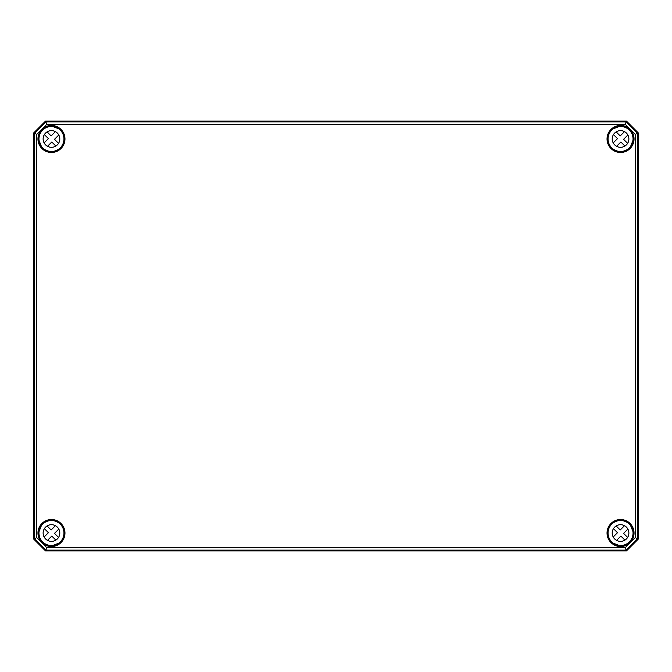 <?xml version="1.0" encoding="UTF-8"?>
<svg xmlns="http://www.w3.org/2000/svg" width="672" height="672" viewBox="0 0 672 672"><rect width="100%" height="100%" fill="white"/><g stroke="black" fill="none" stroke-linecap="round" stroke-linejoin="round"><path stroke-width="1.01" d="M45.503 550.897L626.497 550.897L638.4 538.986L638.4 133.014L626.497 121.103L45.503 121.103L33.6 133.014L33.6 538.986L45.503 550.897L33.608 538.986L33.6 133.014L34.39 133.342L34.39 538.658L45.83 550.108L626.17 550.108L637.61 538.658L637.61 133.342L626.17 121.892L45.83 121.892L34.39 133.342L36.792 134.333L46.83 124.295L625.17 124.295L635.208 134.333L635.208 537.667L625.17 547.705L46.83 547.705L36.792 537.667L36.792 134.333M626.497 550.897L45.511 550.88L46.83 547.705M626.497 121.103L638.392 133.014L638.392 538.986L626.489 550.88L625.17 547.705M45.503 121.103L46.83 124.295M51.761 126.496L52.265 126.454M60.278 130.141L59.237 129.024A12.625 12.625 0 0 0 52.458 126.378L51.769 126.252A12.709 12.709 0 0 0 38.749 139.272L38.875 139.961A12.625 12.625 0 0 0 41.521 146.74L42.47 147.949A12.709 12.709 0 0 0 60.446 147.949A12.709 12.709 0 0 0 60.446 129.973L60.295 130.124M38.942 139.776L38.749 139.272M60.446 129.973L59.296 129.091M41.588 146.798L42.47 147.949M620.231 126.252L619.542 126.378A12.625 12.625 0 0 0 612.763 129.024L611.554 129.973A12.709 12.709 0 0 0 611.554 147.949A12.709 12.709 0 0 0 629.53 147.949L629.387 147.798A12.499 12.499 0 0 1 608.471 142.195A12.499 12.499 0 0 1 623.776 126.89A12.499 12.499 0 0 1 629.378 147.806L630.479 146.74A12.625 12.625 0 0 0 633.125 139.961L633.251 139.272A12.709 12.709 0 0 0 620.231 126.252L620.239 126.47M619.735 126.454L620.239 126.496M633.251 139.272L633.058 139.776M611.722 130.141L612.704 129.091M629.53 147.949L630.538 146.807M51.769 545.748L52.458 545.622A12.625 12.625 0 0 0 59.237 542.976L60.446 542.027A12.709 12.709 0 0 0 60.446 524.051A12.709 12.709 0 0 0 42.47 524.051L41.521 525.26A12.625 12.625 0 0 0 38.875 532.039L38.749 532.728A12.709 12.709 0 0 0 51.769 545.748L51.761 545.53M52.265 545.546L51.761 545.504M38.749 532.728L38.942 532.224M60.295 541.876A12.499 12.499 0 0 1 39.388 536.273A12.499 12.499 0 0 1 54.692 520.96A12.499 12.499 0 0 1 60.295 541.876L60.446 542.027M60.278 541.859L59.296 542.909M42.47 524.051L41.462 525.193M620.239 545.504L619.542 545.622L620.231 545.748A12.709 12.709 0 0 0 633.251 532.728L633.125 532.039A12.625 12.625 0 0 0 630.479 525.26L629.53 524.051A12.709 12.709 0 0 0 611.554 524.051A12.709 12.709 0 0 0 611.554 542.027L611.705 541.876M633.058 532.224L633.251 532.728M611.554 542.027L612.763 542.976A12.625 12.625 0 0 0 619.542 545.622L619.735 545.546M612.704 542.909L611.722 541.859M630.412 525.202L629.53 524.051M635.208 134.333L638.392 133.014M625.17 124.295L626.489 121.12L45.511 121.12L33.608 133.014M635.208 537.667L638.392 538.986M36.792 537.667L33.608 538.986M55.852 540.12L51.794 536.063L47.494 540.364M58.792 529.074L54.491 533.375L58.54 537.424M44.125 537.004L48.426 532.703L44.377 528.646A8.333 8.333 0 0 1 47.065 525.949L51.122 530.006L55.423 525.706M57.355 538.927A8.333 8.333 0 0 1 43.411 535.189A8.333 8.333 0 0 1 53.617 524.983A8.333 8.333 0 0 1 57.355 538.927M624.935 540.12L620.878 536.063L616.577 540.364A8.333 8.333 0 0 1 613.208 537.004L617.509 532.703L613.46 528.646A8.333 8.333 0 0 1 616.148 525.949L620.206 530.006L624.506 525.706M627.875 529.074L623.574 533.375L627.623 537.424M629.378 541.876A12.499 12.499 0 0 1 608.471 536.273A12.499 12.499 0 0 1 623.776 520.96A12.499 12.499 0 0 1 629.378 541.876M626.438 538.927A8.333 8.333 0 0 1 612.494 535.189A8.333 8.333 0 0 1 622.7 524.983A8.333 8.333 0 0 1 626.438 538.927M55.852 146.051L51.794 141.994L47.494 146.294M58.792 134.996L54.491 139.297L58.54 143.354M44.125 142.926L48.426 138.625L44.377 134.576A8.333 8.333 0 0 1 47.065 131.88L51.122 135.937L55.423 131.636M60.295 147.806A12.499 12.499 0 0 1 39.388 142.195A12.499 12.499 0 0 1 54.692 126.89A12.499 12.499 0 0 1 60.295 147.806M57.355 144.858A8.333 8.333 0 0 1 43.411 141.12A8.333 8.333 0 0 1 53.617 130.914A8.333 8.333 0 0 1 57.355 144.858M624.935 146.051L620.878 141.994L616.577 146.294A8.333 8.333 0 0 1 613.208 142.926L617.509 138.625L613.46 134.576A8.333 8.333 0 0 1 616.148 131.88L620.206 135.937L624.506 131.636M627.875 134.996L623.574 139.297L627.623 143.354M626.438 144.858A8.333 8.333 0 0 1 612.494 141.12A8.333 8.333 0 0 1 622.7 130.914A8.333 8.333 0 0 1 626.438 144.858M619.601 126.386A12.617 12.617 0 0 0 612.73 129.058M630.445 146.782A12.617 12.617 0 0 0 633.125 139.91M633.125 532.09A12.617 12.617 0 0 0 630.445 525.218M612.73 542.942A12.617 12.617 0 0 0 619.601 545.614M41.555 525.218A12.617 12.617 0 0 0 38.875 532.09M52.399 545.614A12.617 12.617 0 0 0 59.27 542.942M59.27 129.058A12.617 12.617 0 0 0 52.399 126.386M38.875 139.91A12.617 12.617 0 0 0 41.555 146.782M59.64 129.511L59.304 128.965M41.462 146.807L42.008 147.143M64.966 138.961A13.507 13.507 0 0 0 44.705 127.268A13.507 13.507 0 0 0 44.705 150.662A13.507 13.507 0 0 0 64.966 138.961M64.722 138.961A13.264 13.264 0 0 1 41.042 147.176A13.264 13.264 0 0 1 47.116 126.428A13.264 13.264 0 0 1 64.722 138.961M634.049 138.961A13.507 13.507 0 0 0 613.788 127.268A13.507 13.507 0 0 0 613.788 150.662A13.507 13.507 0 0 0 634.049 138.961M634.049 533.039A13.507 13.507 0 0 0 613.788 521.338A13.507 13.507 0 0 0 613.788 544.732A13.507 13.507 0 0 0 634.049 533.039M64.966 533.039A13.507 13.507 0 0 0 44.705 521.338A13.507 13.507 0 0 0 44.705 544.732A13.507 13.507 0 0 0 64.966 533.039M630.412 146.798L629.992 147.143M612.696 128.965L612.36 129.511M630.958 147.176A13.264 13.264 0 0 1 609.605 146.479A13.264 13.264 0 0 1 616.61 126.294A13.264 13.264 0 0 1 630.958 147.176M41.588 525.202L42.008 524.857M59.304 543.035L59.64 542.489M41.042 524.824A13.264 13.264 0 0 1 64.722 533.039A13.264 13.264 0 0 1 47.116 545.572A13.264 13.264 0 0 1 41.042 524.824M612.36 542.489L612.696 543.035M630.538 525.193L629.992 524.857M633.805 533.039A13.264 13.264 0 0 1 616.61 545.706A13.264 13.264 0 0 1 609.605 525.521A13.264 13.264 0 0 1 633.805 533.039M52.458 126.378L59.237 129.024M41.521 146.74L38.875 139.961M612.763 129.024L619.542 126.378M633.125 139.961L630.479 146.74M59.237 542.976L52.458 545.622M38.875 532.039L41.521 525.26M619.542 545.622L612.763 542.976M630.479 525.26L633.125 532.039"/></g></svg>
